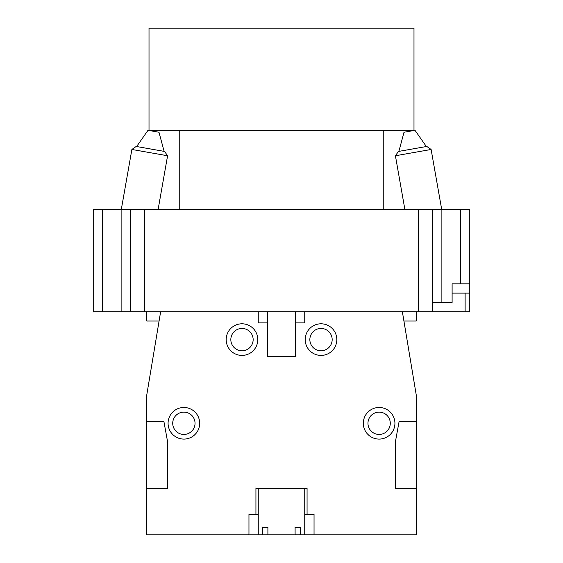 <?xml version="1.0" encoding="UTF-8"?>
<svg xmlns="http://www.w3.org/2000/svg" width="563" height="563" viewBox="0 0 563 563"><rect width="100%" height="100%" fill="white"/><g stroke="black" fill="none" stroke-linecap="round" stroke-linejoin="round"><path stroke-width="0.84" d="M167.591 155.761L164.572 151.454L140.349 147.182L136.19 146.45L131.883 149.469L167.591 155.761L158.126 209.443M136.647 146.535L148.006 130.313L149.617 130.595L158.991 132.249L164.114 151.377M267.904 534.85L262.647 534.85L262.647 527.411L267.904 527.411L267.904 534.85L295.096 534.85L295.096 527.411L300.353 527.411L300.353 534.85L295.096 534.85M258.255 514.399L255.933 514.399L255.933 488.36L307.067 488.36L307.067 514.399L314.041 514.399L314.041 534.85L300.353 534.85M253.146 339.609A11.154 11.154 0 0 0 241.984 328.454A11.154 11.154 0 0 0 230.83 339.609A11.154 11.154 0 0 0 241.984 350.763A11.154 11.154 0 0 0 253.146 339.609M390.279 423.285A11.154 11.154 0 0 0 379.124 412.123A11.154 11.154 0 0 0 367.963 423.285A11.154 11.154 0 0 0 379.124 434.439A11.154 11.154 0 0 0 390.279 423.285M195.037 423.285A11.154 11.154 0 0 0 183.876 412.123A11.154 11.154 0 0 0 172.721 423.285A11.154 11.154 0 0 0 183.876 434.439A11.154 11.154 0 0 0 195.037 423.285M332.17 339.609A11.154 11.154 0 0 0 321.016 328.454A11.154 11.154 0 0 0 309.854 339.609A11.154 11.154 0 0 0 321.016 350.763A11.154 11.154 0 0 0 332.17 339.609M305.209 339.609A15.806 15.806 0 0 0 321.016 355.415A15.806 15.806 0 0 0 336.822 339.609A15.806 15.806 0 0 0 321.016 323.802A15.806 15.806 0 0 0 305.209 339.609M226.178 339.609A15.806 15.806 0 0 0 241.984 355.415A15.806 15.806 0 0 0 257.791 339.609A15.806 15.806 0 0 0 241.984 323.802A15.806 15.806 0 0 0 226.178 339.609M363.318 423.285A15.806 15.806 0 0 0 379.124 439.091A15.806 15.806 0 0 0 394.923 423.285A15.806 15.806 0 0 0 379.124 407.478A15.806 15.806 0 0 0 363.318 423.285M168.077 423.285A15.806 15.806 0 0 0 183.876 439.091A15.806 15.806 0 0 0 199.682 423.285A15.806 15.806 0 0 0 183.876 407.478A15.806 15.806 0 0 0 168.077 423.285M314.041 534.85L416.31 534.85L416.31 395.388L402.362 311.719L304.745 311.719L304.745 322.873L295.448 322.873L295.448 356.344L267.552 356.344L267.552 322.873L258.255 322.873L258.255 311.719L160.638 311.719L146.69 395.388L146.69 534.85L258.255 534.85L258.255 488.36M307.067 514.399L304.745 514.399M146.69 488.36L167.612 488.36L167.612 441.878L163.889 421.427L146.69 421.427M255.933 514.399L248.959 514.399L248.959 534.85M416.31 421.427L399.111 421.427L395.388 441.878L395.388 488.36L416.31 488.36M416.31 311.719L416.31 321.016L403.91 321.016M159.09 321.016L146.69 321.016L146.69 311.719M262.647 534.85L258.255 534.85M395.409 155.761L398.428 151.454L422.651 147.182L426.81 146.45L431.117 149.469L395.409 155.761L404.874 209.443M426.353 146.535L414.994 130.313L413.383 130.595L404.009 132.249L398.885 151.377M413.988 28.15L149.012 28.15L149.012 130.419L413.988 130.419L413.988 28.15M102.529 209.443L102.529 311.719L93.233 311.719L93.233 209.443L469.767 209.443L469.767 311.719L418.633 311.719L418.633 209.443M441.878 209.443L441.878 302.415L452.103 302.415L452.103 283.822L469.767 283.822M452.103 293.119L469.767 293.119M102.529 311.719L121.122 311.719L121.122 209.443M144.367 209.443L144.367 311.719L121.122 311.719M130.419 311.719L130.419 209.443M144.367 311.719L418.633 311.719M432.581 209.443L432.581 311.719M441.878 302.415L432.581 302.415M465.122 293.119L465.122 311.719M460.471 283.822L460.471 209.443M131.883 149.469L121.305 209.443M295.448 311.719L295.448 322.873M304.745 534.85L304.745 488.36M267.552 311.719L267.552 322.873M431.117 149.469L441.695 209.443M383.769 130.419L383.769 209.443M179.231 130.419L179.231 209.443"/></g></svg>
